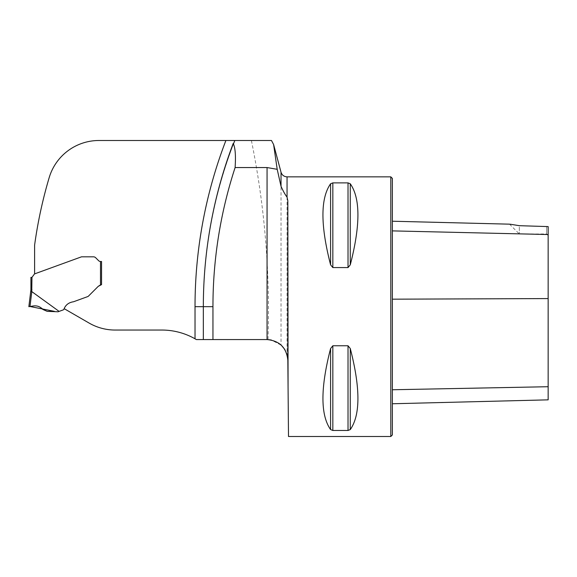<?xml version="1.0" encoding="UTF-8"?>
<svg xmlns="http://www.w3.org/2000/svg" width="577" height="577" viewBox="0 0 577 577"><rect width="100%" height="100%" fill="white"/><g stroke="black" fill="none" stroke-linecap="round" stroke-linejoin="round"><path stroke-width="0.43" stroke-dasharray="2.88 2.16" d="M271.478 140.5L251.399 140.5C264.677 205.852 270.209 272.207 268.009 339.565L196.353 339.565A67.509 67.509 0 0 0 161.791 330.044L115.111 330.044A51.93 51.93 0 0 1 89.146 323.084L64.184 308.673M101.437 284.634L101.552 261.496L100.499 261.496L100.499 284.901L101.552 284.612L101.004 284.742A6.232 6.232 0 0 1 101.552 284.612L101.552 261.496L100.513 261.496A2.596 2.596 0 0 1 98.674 260.739A2.596 2.596 0 0 0 100.499 261.496L100.513 261.496A2.596 2.596 0 0 1 98.674 260.739L95.674 257.739A3.116 3.116 0 0 0 93.474 256.823A3.116 3.116 0 0 1 95.674 257.739A3.116 3.116 0 0 0 93.474 256.823L81.682 256.823A1.039 1.039 0 0 0 81.328 256.888A1.039 1.039 0 0 1 81.682 256.823A1.039 1.039 0 0 0 81.328 256.888L34.606 273.887L34.606 245.138A452.83 452.83 0 0 1 49.182 177.629A51.93 51.93 0 0 1 98.963 140.5L251.399 140.5M101.552 284.612L98.241 286.343L88.382 296.203A1.558 1.558 0 0 1 87.812 296.564A1.558 1.558 0 0 0 88.382 296.203A1.558 1.558 0 0 1 87.812 296.564L73.539 301.757C68.721 302.471 65.518 304.959 63.924 309.236A1.298 1.298 0 0 1 63.189 309.907L59.106 311.392L31.807 291.616A10.011 1.039 97 0 0 31.749 291.594L31.966 277.364L34.497 273.931L81.328 256.888M73.539 301.757L87.812 296.564L73.539 301.757C68.721 302.471 65.518 304.959 63.924 309.236M233.678 143.413C213.584 195.978 203.472 250.404 203.335 306.675A454.387 454.387 0 0 1 234.81 140.5A454.387 454.387 0 0 0 203.335 306.675L203.335 339.565M196.346 339.565L196.353 339.565A67.509 67.509 0 0 0 195.531 339.081A67.509 67.509 0 0 1 196.353 339.565M267.064 339.565L268.009 339.565M390.802 436.5L390.802 176.85M288.5 436.5L287.836 360.149M330.592 348.508C320.394 388.025 320.394 415.043 330.592 429.577L332.842 430.471L348.018 430.471L350.268 429.577C360.466 415.043 360.466 388.025 350.268 348.508L348.018 345.774L332.842 345.774L330.592 348.508L330.592 429.577M332.842 182.88L330.592 183.774C320.394 198.308 320.394 225.326 330.592 264.843L332.842 267.577L348.018 267.577L350.268 264.843C360.466 225.326 360.466 198.308 350.268 183.774L348.018 182.88L332.842 182.88L332.842 267.577M269.156 339.565L271.298 339.997L281.36 345.262M548.15 399.847L548.15 226.595L548.15 235.531L548.15 226.595L519.329 225.686L519.329 233.973L519.329 225.686M392.36 230.887L392.36 389.756L392.36 230.887L548.15 234.536M392.36 389.756L392.36 403.763L392.36 389.756L548.15 386.72M392.36 434.943L392.36 178.408M546.592 226.299L546.592 233.973L546.592 226.299M100.499 284.901L98.241 286.343L88.382 296.203M81.682 256.823L93.474 256.823M31.966 277.364L31.122 277.393M30.927 289.755L31.966 289.82M28.85 306.675L33.315 305.969C37.065 305.485 40.224 306.639 42.792 309.431L47.184 311.349L58.061 311.775L59.106 311.392M30.711 291.522L31.749 291.594M31.807 291.616L29.975 306.495L33.322 305.969M33.69 305.918L35.853 305.882M35.897 305.882L38.529 306.481M40.736 307.606L47.148 311.349M287.05 176.85L287.05 354.682M281.028 172.234L281.028 344.959M548.15 298.576L392.36 299.182M350.268 348.508L350.268 429.577M348.018 345.774L348.018 430.471M332.842 345.774L332.842 430.471M330.592 183.774L330.592 264.843M348.018 182.88L348.018 267.577M350.268 183.774L350.268 264.843M509.52 224.165L519.329 233.973L546.592 233.973L548.15 235.531"/><path stroke-width="0.87" d="M81.682 256.823L93.474 256.823L81.682 256.823A1.039 1.039 0 0 0 81.328 256.888L34.606 273.887L34.606 245.138A452.83 452.83 0 0 1 49.182 177.629A51.93 51.93 0 0 1 98.963 140.5L271.478 140.5L273.606 144.524L277.191 169.306L267.064 167.554L235.106 167.554C235.899 155.602 235.265 147.561 233.209 143.435L233.678 143.413L234.81 140.5M101.004 284.742L101.552 284.612L101.004 284.742A6.232 6.232 0 0 1 101.552 284.612L98.241 286.343L100.499 284.901L100.499 261.496L101.552 261.496L101.552 284.612L101.552 261.496L100.513 261.496A2.596 2.596 0 0 1 98.674 260.739L95.674 257.739A3.116 3.116 0 0 0 93.474 256.823M98.241 286.343L88.382 296.203L98.241 286.343M73.539 301.757C68.721 302.471 65.518 304.959 63.924 309.236C65.518 304.959 68.721 302.471 73.539 301.757L87.812 296.564A1.558 1.558 0 0 0 88.382 296.203M267.064 167.554L267.064 339.565L196.346 339.565L195.026 338.793A67.509 67.509 0 0 0 161.791 330.044L115.111 330.044A51.93 51.93 0 0 1 89.146 323.084L64.184 308.673M235.106 167.554A461.398 454.387 180 0 0 212.949 306.675L212.949 339.565M233.209 143.435A454.387 447.485 90 0 0 203.335 306.675L203.335 339.565M288.067 387.016L287.836 200.789L287.05 197.11L287.05 176.85L390.802 176.85L390.802 436.5L288.5 436.5L287.836 360.149L287.05 354.682L284.728 349.402M332.842 267.577L330.592 264.843C320.394 225.326 320.394 198.308 330.592 183.774L332.842 182.88L348.018 182.88L350.268 183.774C360.466 198.308 360.466 225.326 350.268 264.843L348.018 267.577L332.842 267.577L332.842 182.88M330.592 429.577C320.394 415.043 320.394 388.025 330.592 348.508L332.842 345.774L348.018 345.774L350.268 348.508C360.466 388.025 360.466 415.043 350.268 429.577L348.018 430.471L332.842 430.471L330.592 429.577L330.592 348.508M277.191 169.306L281.028 186.328L281.028 172.234L273.606 144.524M284.699 349.359L281.36 345.262M287.05 197.11C285.218 194.802 283.213 191.211 281.028 186.328M287.836 200.789L287.836 360.149C286.495 347.657 279.571 340.791 267.064 339.565L271.298 339.997M195.026 338.793A67.509 67.509 0 0 1 195.531 339.081A67.509 67.509 0 0 0 195.026 338.793L195.026 306.675L212.949 306.675M519.329 225.686C507.19 223.739 507.125 223.732 519.329 225.686C507.19 223.739 507.125 223.732 519.329 225.686L548.15 226.595L548.15 234.536L392.36 230.887M390.802 176.85L392.36 178.408L392.36 434.943L390.802 436.5M392.36 403.763L548.15 399.847L548.15 234.536M81.328 256.888L34.497 273.931L31.966 277.364L30.927 277.393L30.927 289.755L30.927 277.393L31.966 277.364L31.749 291.594A10.011 1.039 -83 0 1 31.807 291.616L59.106 311.392L63.189 309.907A1.298 1.298 0 0 0 63.924 309.236M30.927 289.755L28.85 306.675L30.927 289.755L31.966 289.82M59.106 311.392L58.061 311.775L47.184 311.349L42.792 309.431C40.224 306.639 37.065 305.485 33.315 305.969L28.85 306.675M30.711 291.522L31.749 291.594M47.148 311.349L54.397 311.349L29.975 306.495L31.807 291.616M33.322 305.969L33.69 305.918M38.529 306.481L39.597 306.942M39.835 307.065L40.736 307.606M225.895 140.5A462.696 462.696 0 0 0 195.026 306.675M548.15 298.576L392.36 299.182M548.15 386.72L392.36 389.756M350.268 264.843L350.268 183.774M348.018 267.577L348.018 182.88M330.592 264.843L330.592 183.774M332.842 430.471L332.842 345.774M348.018 430.471L348.018 345.774M350.268 429.577L350.268 348.508M281.028 172.234C281.994 175.127 284.007 176.663 287.05 176.85M509.52 224.165L392.36 221.222"/></g></svg>
